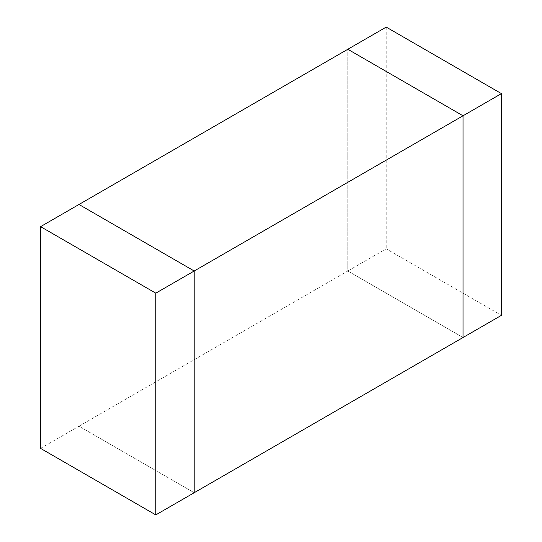 <?xml version="1.0" encoding="UTF-8"?>
<svg xmlns="http://www.w3.org/2000/svg" width="542" height="542" viewBox="0 0 542 542"><rect width="100%" height="100%" fill="white"/><g stroke="black" fill="none" stroke-linecap="round" stroke-linejoin="round"><path stroke-width="0.41" stroke-dasharray="2.71 2.03" d="M463.024 337.517L347.808 271L463.024 337.517M40.575 448.383L78.976 426.208L78.976 204.483L78.976 426.208L194.192 492.725L78.976 426.208L347.808 271L347.808 49.275L347.808 271L386.216 248.832L501.425 315.349M386.216 27.1L386.216 248.832"/><path stroke-width="0.81" d="M155.784 514.9L155.784 293.168L194.192 271L194.192 492.725L463.024 337.517L463.024 115.792L347.808 49.275L78.976 204.483L194.192 271L78.976 204.483L40.575 226.651L40.575 448.383L155.784 514.9L194.192 492.725L194.192 271L463.024 115.792L463.024 337.517L501.425 315.349L501.425 93.617L463.024 115.792L347.808 49.275L386.216 27.1L501.425 93.617M155.784 293.168L40.575 226.651"/></g></svg>
